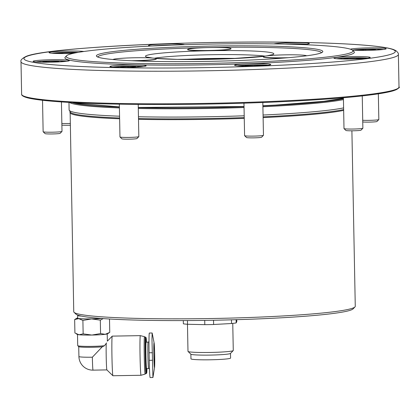 <?xml version="1.0" encoding="UTF-8"?>
<svg xmlns="http://www.w3.org/2000/svg" width="420" height="420" viewBox="0 0 420 420"><rect width="100%" height="100%" fill="white"/><g stroke="black" fill="none" stroke-linecap="round" stroke-linejoin="round"><path stroke-width="0.63" d="M70.124 111.757L73.747 311.708A140.789 9.46 -1.1 0 0 74.078 312.338A140.789 9.46 -1.1 0 0 210.079 318.544A140.789 9.46 -1.1 0 0 354.958 306.947A140.789 9.46 -1.1 0 0 355.268 306.301L351.897 130.809M354.958 306.947L353.115 308.858A138.899 9.335 178.9 0 1 210.178 320.303A138.899 9.335 178.9 0 1 75.994 314.176L74.078 312.338M74.655 319.552L74.912 332.981L79.055 334.766L83.15 333.858L82.892 320.429L78.745 318.649L74.655 319.552L77.054 318.082A15.099 1.013 178.9 0 1 77.705 317.872M83.15 333.858L91.886 335.055L100.569 333.564L100.312 320.135L91.576 318.938L82.892 320.429M103.236 318.596L100.312 320.135M100.569 333.564L105.189 334.32L109.757 332.393L109.499 319M154.508 367.652A12.458 0.404 89 0 0 154.555 367.463A12.458 0.404 89 0 0 154.675 355.22A12.458 0.404 89 0 0 154.135 342.988A12.458 0.404 89 0 0 153.835 353.567A12.458 0.404 89 0 0 154.508 367.652M154.555 367.463L152.927 377.512L151.961 338.867L152.155 332.997L154.135 342.988M152.155 332.997L149.357 333.044A18.496 0.604 89 0 0 149.09 352.79L149.231 360.323A18.496 0.604 89 0 0 150.129 377.559L152.927 377.512M108.911 332.934L107.352 333.863A15.099 1.013 178.9 0 1 105.189 334.32A15.099 1.013 178.9 0 1 91.886 335.055A15.099 1.013 178.9 0 1 79.055 334.766A15.099 1.013 178.9 0 1 77.369 334.441L76.246 333.821M101.855 318.496A15.099 1.013 178.9 0 1 91.576 318.938A15.099 1.013 178.9 0 1 78.745 318.649A15.099 1.013 178.9 0 1 77.054 318.082M101.414 318.465A14.343 0.966 178.9 0 1 86.084 318.906A14.343 0.966 178.9 0 1 77.711 318.187A14.343 0.966 178.9 0 1 77.716 318.155M81.375 316.082A14.343 0.966 178.9 0 1 77.658 315.504A14.343 0.966 178.9 0 1 77.669 315.473A14.343 0.966 178.9 0 1 77.689 315.441L77.942 315.179M78.729 346.637L78.918 356.538A13.871 0.935 -1.1 0 0 92.353 357.21L102.244 346.826L104.48 345.723A14.863 0.997 178.9 0 1 88.379 346.39A14.863 0.997 178.9 0 1 77.752 345.702A14.863 0.997 178.9 0 1 77.716 345.639L77.506 334.498M104.48 345.723L106.57 342.904M102.244 346.826A13.871 0.935 178.9 0 1 87.628 347.303A13.871 0.935 178.9 0 1 78.761 346.668L77.752 345.702M148.124 342.116L146.123 342.153A13.209 0.43 89 0 0 145.918 355.367A13.209 0.43 89 0 0 146.575 368.571L148.57 368.534A13.209 0.43 89 0 1 147.913 355.336A13.209 0.43 89 0 1 148.124 342.116L148.99 341.791M146.512 342.148A17.766 0.578 89 0 0 146.066 337.606A17.766 0.578 89 0 0 145.766 355.373A17.766 0.578 89 0 0 146.669 373.112A17.766 0.578 89 0 0 146.69 373.081A17.766 0.578 89 0 0 146.958 368.56M146.066 337.606L145.525 337.082A18.296 0.598 89 0 0 145.504 337.071A18.296 0.598 89 0 0 145.215 355.378A18.296 0.598 89 0 0 146.123 373.663A18.296 0.598 89 0 0 146.144 373.658L146.669 373.112M145.504 337.071L144.527 337.092A18.296 0.598 89 0 0 144.244 355.399A18.296 0.598 89 0 0 145.152 373.685L146.123 373.663M144.653 337.087A18.706 0.609 89 0 0 144.527 336.688A18.706 0.609 89 0 0 144.228 355.399A18.706 0.609 89 0 0 145.162 374.084A18.706 0.609 89 0 0 145.199 374.042A18.706 0.609 89 0 0 145.278 373.679M144.527 336.688L140.359 335.643A19.814 0.646 89 0 0 140.353 335.643A19.814 0.646 89 0 0 140.044 355.467A19.814 0.646 89 0 0 141.026 375.27A19.814 0.646 89 0 0 141.031 375.27L145.162 374.084M140.353 335.643L112.25 336.121A19.814 0.646 89 0 0 112.229 336.131A19.814 0.646 89 0 0 111.941 355.945A19.814 0.646 89 0 0 112.907 375.737A19.814 0.646 89 0 0 112.927 375.748L141.026 375.27M106.234 343.623A13.871 0.452 89 0 0 106.255 359A13.871 0.452 89 0 0 106.869 369.899A13.871 0.452 89 0 0 106.885 369.905L93.025 370.141A13.871 0.452 89 0 1 92.353 357.21M68.969 102.407L69.116 109.904A141.54 9.513 -1.1 0 0 69.232 110.276A141.54 9.513 -1.1 0 0 119.569 116.209M138.453 116.749A141.54 9.513 -1.1 0 0 244.204 115.789M263.067 115.022A141.54 9.513 -1.1 0 0 343.602 107.903M69.232 110.276L70.355 112.135A140.453 9.44 -1.1 0 0 119.6 117.999M138.484 118.55A140.453 9.44 -1.1 0 0 244.241 117.595M263.104 116.828A140.453 9.44 -1.1 0 0 343.633 109.567M150.428 46.074A18.118 1.218 178.9 0 1 148.517 45.644A18.118 1.218 178.9 0 1 164.777 44.037A18.118 1.218 178.9 0 1 184.548 44.709M73.437 53.303A18.118 1.218 178.9 0 1 58.175 53.508A18.118 1.218 178.9 0 1 49.109 52.71A18.118 1.218 178.9 0 1 62.995 51.172A18.118 1.218 178.9 0 1 83.885 51.487M42.21 62.191A18.118 1.218 178.9 0 1 33.138 61.388A18.118 1.218 178.9 0 1 51.188 59.745A18.118 1.218 178.9 0 1 69.29 60.695A18.118 1.218 178.9 0 1 42.21 62.191M119.039 67.405A18.118 1.218 178.9 0 1 109.972 66.607A18.118 1.218 178.9 0 1 128.021 64.958A18.118 1.218 178.9 0 1 146.118 65.909A18.118 1.218 178.9 0 1 119.039 67.405M273.903 43.88A18.118 1.218 178.9 0 1 294.509 42.646A18.118 1.218 178.9 0 1 309.293 43.643A18.118 1.218 178.9 0 1 302.846 44.615M350.369 49.193A18.118 1.218 178.9 0 1 370.629 47.864A18.118 1.218 178.9 0 1 386.122 48.857A18.118 1.218 178.9 0 1 359.042 50.348A18.118 1.218 178.9 0 1 352.27 50.022M343.077 59.031A18.118 1.218 178.9 0 1 334.005 58.233A18.118 1.218 178.9 0 1 352.055 56.585A18.118 1.218 178.9 0 1 370.156 57.535A18.118 1.218 178.9 0 1 343.077 59.031M243.663 66.098A18.118 1.218 178.9 0 1 234.591 65.294A18.118 1.218 178.9 0 1 252.641 63.651A18.118 1.218 178.9 0 1 270.743 64.601A18.118 1.218 178.9 0 1 243.663 66.098M66.517 55.823L65.221 57.157A144.748 9.728 -1.1 0 0 209.816 64.764A144.748 9.728 -1.1 0 0 354.013 51.613L352.669 50.327A143.43 9.639 -1.1 0 0 280.875 43.995A143.43 9.639 -1.1 0 0 66.517 55.823A143.43 9.639 -1.1 0 0 209.79 63.357A143.43 9.639 -1.1 0 0 352.669 50.327M236.686 58.422A60.391 4.058 -1.1 0 0 182.726 59.462M265.87 46.043A113.232 7.607 -1.1 0 0 149.499 48.421A113.232 7.607 -1.1 0 0 96.658 56.406A113.232 7.607 -1.1 0 0 209.748 61.331A113.232 7.607 -1.1 0 0 322.57 52.064A113.232 7.607 -1.1 0 0 265.87 46.043M321.494 52.742A111.914 7.518 -1.1 0 0 265.24 47.45A111.914 7.518 -1.1 0 0 97.755 57.041M187.625 49.439L187.63 49.628A21.704 1.46 -1.1 0 0 187.63 49.634A21.704 1.46 -1.1 0 0 209.402 50.668A21.704 1.46 -1.1 0 0 231.026 48.794L231.026 48.605A21.704 1.46 -1.1 0 0 209.297 47.565A21.704 1.46 -1.1 0 0 187.625 49.439A21.704 1.46 -1.1 0 0 209.402 50.479A21.704 1.46 -1.1 0 0 231.026 48.605M134.788 60.863A21.704 1.46 -1.1 0 0 145.525 60.459A21.704 1.46 -1.1 0 0 156.314 58.994L156.308 58.805A21.704 1.46 -1.1 0 0 153.363 58.128A21.704 1.46 -1.1 0 0 129.686 57.897A21.704 1.46 -1.1 0 0 112.964 59.535M306.59 55.797A21.704 1.46 -1.1 0 0 289.774 54.8A21.704 1.46 -1.1 0 0 266.112 55.949A21.704 1.46 -1.1 0 0 263.245 56.732L263.251 56.915A21.704 1.46 -1.1 0 0 285.007 57.96M78.419 52.337A16.989 1.139 -1.1 0 0 75.642 52.259A16.989 1.139 -1.1 0 0 69.589 52.232M64.754 52.327A16.989 1.139 -1.1 0 0 51.823 53.219M171.523 45.155A16.989 1.139 -1.1 0 0 169.003 45.166M164.162 45.26A16.989 1.139 -1.1 0 0 152.597 45.969M306.6 44.252A16.989 1.139 -1.1 0 0 293.627 43.859M288.787 43.953A16.989 1.139 -1.1 0 0 285.159 44.084M383.429 49.471A16.989 1.139 -1.1 0 0 370.456 49.072M365.615 49.166A16.989 1.139 -1.1 0 0 352.685 50.059M367.463 58.149A16.989 1.139 -1.1 0 0 354.496 57.755M349.666 57.85A16.989 1.139 -1.1 0 0 336.719 58.742M268.049 65.216A16.989 1.139 -1.1 0 0 255.077 64.822M250.257 64.911A16.989 1.139 -1.1 0 0 237.305 65.803M125.627 66.224A16.989 1.139 -1.1 0 0 113.327 67.022A16.989 1.139 -1.1 0 0 112.686 67.116M143.425 66.523A16.989 1.139 -1.1 0 0 130.452 66.129M48.804 61.01A16.989 1.139 -1.1 0 0 46.783 61.073A16.989 1.139 -1.1 0 0 35.852 61.903M66.596 61.309A16.989 1.139 -1.1 0 0 53.623 60.916M131.486 60.721A21.704 1.46 -1.1 0 0 156.308 58.805M263.245 56.732A21.704 1.46 -1.1 0 0 288.304 57.687M59.609 61.882L57.372 61.367L48.946 61.383L42.803 61.913L44.137 62.218M57.383 61.987L57.372 61.367M48.962 62.213L48.946 61.383M61.435 101.934L62.002 131.376A9.434 0.635 178.9 0 1 61.982 131.423L60.134 133.329A7.55 0.509 178.9 0 1 52.616 133.948A7.55 0.509 178.9 0 1 45.077 133.623L43.155 131.78A9.434 0.635 178.9 0 1 43.134 131.738L42.53 100.28M61.982 131.423A9.434 0.635 178.9 0 1 52.579 132.195A9.434 0.635 178.9 0 1 43.155 131.78M135.592 66.68L135.602 67.137L135.592 66.68L128.032 66.533L120.498 66.969L120.524 67.426M128.048 67.394L128.032 66.533M138.217 104.423L138.831 136.595A9.434 0.635 178.9 0 1 138.815 136.637L136.967 138.547A7.55 0.509 178.9 0 1 129.444 139.162A7.55 0.509 178.9 0 1 121.905 138.836L119.989 136.999A9.434 0.635 178.9 0 1 119.963 136.957L119.338 104.171M138.815 136.637A9.434 0.635 178.9 0 1 129.412 137.408A9.434 0.635 178.9 0 1 119.989 136.999M259.791 65.851L261.093 65.494L254.909 65.2L246.498 65.515L244.33 66.108M254.924 66.029L254.909 65.2M246.514 66.129L246.498 65.515M262.826 102.501L263.456 135.282A9.434 0.635 178.9 0 1 263.435 135.324L261.587 137.235A7.55 0.509 178.9 0 1 254.069 137.855A7.55 0.509 178.9 0 1 246.53 137.524L244.608 135.686A9.434 0.635 178.9 0 1 244.587 135.644L243.962 103.163M263.435 135.324A9.434 0.635 178.9 0 1 254.032 136.101A9.434 0.635 178.9 0 1 244.608 135.686M356.444 58.9L356.428 58.154L347.713 58.322L343.381 58.91L344.888 59.057M347.729 59.068L347.713 58.322M359.305 58.779L360.812 58.574L356.428 58.154M362.25 95.912L362.87 128.221A9.434 0.635 178.9 0 1 362.849 128.263L361.001 130.174A7.55 0.509 178.9 0 1 353.477 130.788A7.55 0.509 178.9 0 1 345.938 130.463L344.022 128.625A9.434 0.635 178.9 0 1 344.001 128.583L343.408 97.755M362.849 128.263A9.434 0.635 178.9 0 1 353.446 129.035A9.434 0.635 178.9 0 1 344.022 128.625M365.794 50.368L365.778 49.539L359.635 50.075L360.969 50.374M376.441 50.038L374.204 49.529L365.778 49.539M374.215 50.148L374.204 49.529M378.341 93.833L378.835 119.537A9.434 0.635 178.9 0 1 378.814 119.579L376.971 121.49A7.55 0.509 178.9 0 1 370.991 122.068A7.55 0.509 178.9 0 1 362.749 121.963M378.814 119.579A9.434 0.635 178.9 0 1 372.713 120.246A9.434 0.635 178.9 0 1 362.717 120.293M298.767 44.41L293.974 44.315M75.023 52.967L71.531 52.631L62.816 52.799L58.485 53.387L59.992 53.534M71.547 53.377L71.531 52.631M62.832 53.545L62.816 52.799M70.166 125.223A7.55 0.509 178.9 0 1 61.882 125.123M70.13 123.47A9.434 0.635 178.9 0 1 61.85 123.454M236.775 319.678L236.812 321.547L236.171 322.922A28.308 1.901 178.9 0 1 231.525 323.516L213.617 324.502A28.308 1.901 -1.1 0 1 204.803 324.655L187.53 324.266A28.308 1.901 178.9 0 1 183.367 323.82L183.304 320.581M187.53 324.266L187.462 320.56M236.171 322.922L236.108 319.699M231.525 323.516L231.457 319.83M213.533 320.24L213.617 324.502M204.803 324.655L204.724 320.387M232.754 323.389L233.273 350.49A22.649 1.522 178.9 0 1 233.226 350.59A22.649 1.522 178.9 0 1 210.662 352.443A22.649 1.522 178.9 0 1 188.044 351.461A22.649 1.522 178.9 0 1 187.987 351.356L187.467 324.261M233.226 350.59L230.454 353.456A19.814 1.334 178.9 0 1 210.709 355.079A19.814 1.334 178.9 0 1 190.922 354.218L188.044 351.461M230.496 353.409L230.585 358.071A19.814 1.334 178.9 0 1 210.803 359.782A19.814 1.334 178.9 0 1 190.964 358.832L190.874 354.17M69.92 112.529A140.789 9.46 -1.1 0 0 119.616 118.781M138.5 119.327A140.789 9.46 -1.1 0 0 244.256 118.372M263.114 117.605A140.789 9.46 -1.1 0 0 343.649 110.386M149.09 352.79L152.486 352.732M149.231 360.323L152.628 360.266M72.251 102.585A140.789 9.46 -1.1 0 0 119.39 107.111M138.28 107.657A140.789 9.46 -1.1 0 0 244.031 106.701M262.894 105.929A140.789 9.46 -1.1 0 0 343.423 98.716M69.505 102.438A141.54 9.513 -1.1 0 0 119.406 107.93M138.296 108.465A141.54 9.513 -1.1 0 0 244.046 107.504M262.909 106.738A141.54 9.513 -1.1 0 0 343.445 99.619M301.906 42.446A185.703 12.479 -1.1 0 0 23.961 58.632A185.703 12.479 -1.1 0 0 303.019 64.045A185.703 12.479 -1.1 0 0 301.906 42.446M264.999 56.117A60.391 4.058 -1.1 0 0 239.71 54.71A60.391 4.058 -1.1 0 0 154.366 58.238M267.824 55.745A64.166 4.31 -1.1 0 0 241.516 50.689A64.166 4.31 -1.1 0 0 166.1 52.705A64.166 4.31 -1.1 0 0 151.604 57.992M155.159 58.359A64.166 4.31 -1.1 0 0 264.359 56.243M22.538 95.456A187.966 12.631 -1.1 0 0 210.567 104.002A187.966 12.631 -1.1 0 0 398.134 88.247M399 86.998C400.344 87.266 398.465 88.526 393.356 90.778C387.76 92.447 378.21 94.07 364.718 95.634C332.451 99.409 277.809 102.506 220.894 103.787C166.247 105.058 110.754 104.633 73.432 102.648C50.988 101.467 35.721 99.871 27.636 97.86C20.816 95.996 21.635 94.322 21.625 94.243A188.722 12.679 -1.1 0 0 210.556 103.299A188.722 12.679 -1.1 0 0 399 86.998L398.375 54.432C398.68 53.545 397.819 52.259 395.782 50.563L393.346 49.476C389.949 48.31 384.568 47.297 377.202 46.426C360.176 44.426 335.118 43.097 302.022 42.441C196.686 40.115 43.985 47.602 25.767 56.558C21.945 58.553 20.36 60.26 21 61.677A188.722 12.679 -1.1 0 0 209.932 70.733A188.722 12.679 -1.1 0 0 398.375 54.432M37.291 62.008A14.154 0.95 178.9 0 1 50.573 60.963A14.154 0.95 178.9 0 1 64.89 61.394A14.154 0.95 178.9 0 1 65.168 61.472M114.119 67.221A14.154 0.95 178.9 0 1 135.093 66.155A14.154 0.95 178.9 0 1 141.997 66.686M238.739 65.914A14.154 0.95 178.9 0 1 248.976 64.963A14.154 0.95 178.9 0 1 266.621 65.378M338.153 58.847A14.154 0.95 178.9 0 1 339.817 58.506A14.154 0.95 178.9 0 1 354.532 57.761A14.154 0.95 178.9 0 1 366.035 58.312M354.123 50.164A14.154 0.95 178.9 0 1 368.046 49.109A14.154 0.95 178.9 0 1 382.001 49.628M285.411 44.09A14.154 0.95 178.9 0 1 305.172 44.415M154.733 45.864A14.154 0.95 178.9 0 1 171.229 45.166M53.256 53.324A14.154 0.95 178.9 0 1 63.52 52.374A14.154 0.95 178.9 0 1 78.041 52.4M153.956 343.224L153.82 351.971L154.366 367.232M77.658 315.504L77.711 318.187M107.221 333.926L107.363 341.177L112.229 336.131M149.468 368.849L148.57 368.534M106.869 369.899L112.907 375.737M78.918 356.538A13.871 13.871 0 0 0 93.025 370.141M244.025 106.512L138.275 107.447M119.385 106.88L77.501 103.346L74.749 102.716M343.418 98.259L323.967 101.299L275.21 105.115L262.889 105.735M147.751 57.194L152.544 58.055M154.697 58.285L177.193 59.372L230.648 58.706L264.831 56.149M266.873 55.849L271.551 54.81M21.625 94.243L21 61.677M65.399 61.446L59.614 60.968L51.198 60.947L41.176 61.42L37.054 61.992M142.228 66.659L135.166 66.155L123.554 66.297L113.888 67.205M266.852 65.352L257.507 64.817L248.939 64.958L238.508 65.898M366.261 58.291L356.916 57.75L344.558 58.076L337.921 58.832M353.892 50.148L364.492 49.203L376.325 49.124L382.231 49.607M285.343 44.09L299.492 43.911L305.403 44.394M154.544 45.874L171.344 45.166M53.025 53.309L63.63 52.364L78.083 52.395"/></g></svg>
